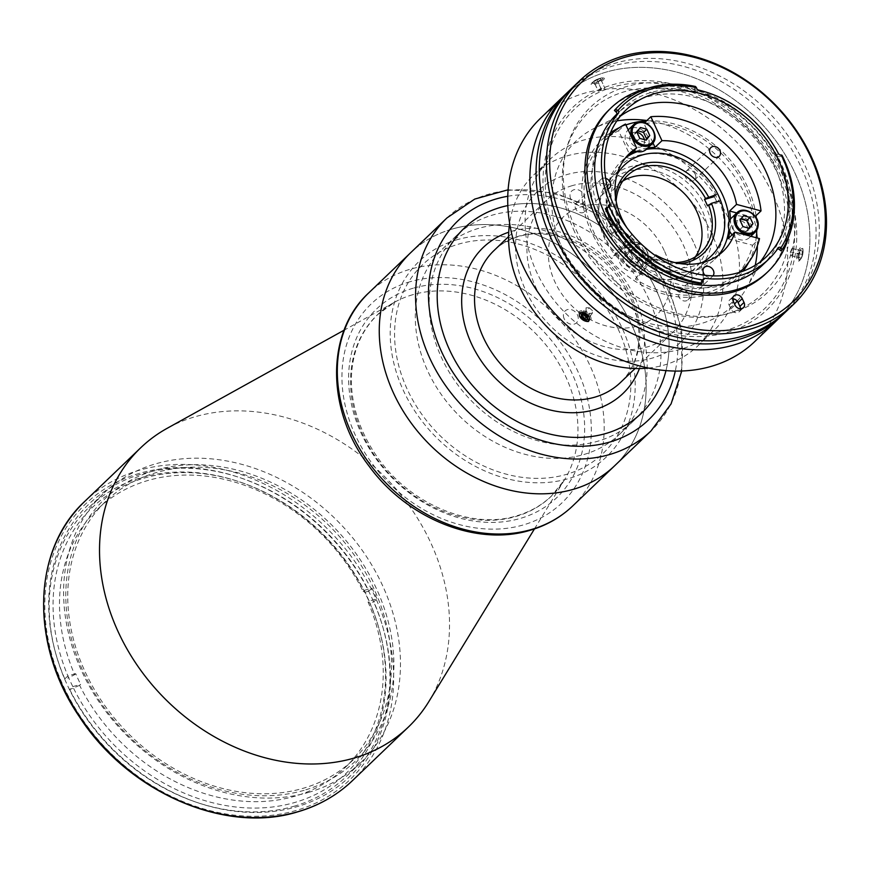<?xml version="1.0" encoding="UTF-8"?>
<svg xmlns="http://www.w3.org/2000/svg" width="869" height="869" viewBox="0 0 869 869"><rect width="100%" height="100%" fill="white"/><g stroke="black" fill="none" stroke-linecap="round" stroke-linejoin="round"><path stroke-width="0.65" stroke-dasharray="4.34 3.26" d="M637.314 151.64A67.695 54.66 -133.8 0 1 646.33 149.359A13.296 10.743 46.2 0 0 648.241 137.53M648.089 137.15A13.296 10.743 46.2 0 0 631.698 128.004A13.296 10.743 46.2 0 0 627.939 130.144A13.296 10.743 46.2 0 0 633.979 150.522M637.824 130.861L637.096 130.665L640.388 127.515M637.096 130.665L633.566 135.271L636.868 132.11M633.566 135.271L636.499 141.571L639.79 138.421M602.782 78.221A5.898 1.358 -24.9 0 1 597.872 81.958A5.898 1.358 -24.9 0 1 592.061 83.131A5.898 1.358 -24.9 0 1 592.3 82.436A5.898 1.358 -24.9 0 1 596.851 79.448A5.898 1.358 -24.9 0 1 602.065 77.906A5.898 1.358 -24.9 0 1 602.782 78.221M604.335 78.351A7.256 1.673 -24.9 0 1 598.296 82.946A7.256 1.673 -24.9 0 1 591.148 84.391A7.256 1.673 -24.9 0 1 591.452 83.533A7.256 1.673 -24.9 0 1 597.036 79.861A7.256 1.673 -24.9 0 1 603.455 77.96A7.256 1.673 -24.9 0 1 604.335 78.351M600.555 78.71L604.835 88.16L600.555 78.71L597.09 79.763L593.961 81.729L597.926 90.267L601.055 88.301L597.09 79.763M600.881 79.622L597.742 81.588L601.706 90.126L604.835 88.16M601.706 90.126L598.241 91.18L594.287 82.642L597.742 81.588M594.287 82.642L593.961 81.729M598.241 91.18L597.926 90.267M304.15 790.301A181.328 146.427 -133.8 0 1 83.587 672.465A181.328 146.427 -133.8 0 1 155.562 470.172A181.328 146.427 -133.8 0 1 376.125 587.998A181.328 146.427 -133.8 0 1 304.15 790.301M308.321 792.474A186.162 150.326 46.2 0 0 360.841 762.547A186.162 150.326 46.2 0 0 364.035 552.956A186.162 150.326 46.2 0 0 155.768 463.807A186.162 150.326 46.2 0 0 103.237 493.722A186.162 150.326 46.2 0 0 100.044 703.325A186.162 150.326 46.2 0 0 308.321 792.474M293.907 806.28A186.162 150.326 46.2 0 0 346.427 776.365A186.162 150.326 46.2 0 0 349.62 566.762A186.162 150.326 46.2 0 0 141.343 477.624A186.162 150.326 46.2 0 0 88.823 507.539A186.162 150.326 46.2 0 0 85.629 717.142A186.162 150.326 46.2 0 0 293.907 806.28M428.895 701.511A193.418 156.181 46.2 0 0 399.534 493.157A193.418 156.181 46.2 0 0 195.275 416.696A193.418 156.181 46.2 0 0 167.12 428.33M452.271 229.014A147.48 119.086 46.2 0 0 410.657 252.716A147.48 119.086 -133.8 0 1 631.665 324.854A147.48 119.086 -133.8 0 1 614.741 465.686A147.48 119.086 46.2 0 0 617.272 299.642A147.48 119.086 46.2 0 0 452.271 229.014M457.224 239.681A135.39 109.331 46.2 0 0 403.488 390.735A135.39 109.331 46.2 0 0 568.174 478.71A135.39 109.331 46.2 0 0 621.922 327.667A135.39 109.331 46.2 0 0 457.224 239.681M572.171 185.662A91.386 73.8 46.2 0 0 546.384 200.348A91.386 73.8 46.2 0 0 544.82 303.238A91.386 73.8 46.2 0 0 647.057 347.003A91.386 73.8 46.2 0 0 672.845 332.316A91.386 73.8 46.2 0 0 674.409 229.427A91.386 73.8 46.2 0 0 572.171 185.662M478.732 228.33A128.134 103.476 46.2 0 0 442.582 248.925A128.134 103.476 46.2 0 0 440.377 393.19A128.134 103.476 46.2 0 0 583.74 454.552A128.134 103.476 46.2 0 0 619.89 433.957A128.134 103.476 46.2 0 0 622.085 289.692A128.134 103.476 46.2 0 0 478.732 228.33M456.421 235.651L464.47 227.939A128.134 103.476 46.2 0 0 464.448 227.96A128.134 103.476 46.2 0 0 462.254 372.236A128.134 103.476 46.2 0 0 605.606 433.588A128.134 103.476 46.2 0 0 641.756 413.003A128.134 103.476 46.2 0 0 641.767 412.992L633.74 420.694A128.134 103.476 46.2 0 0 648.448 298.328A128.134 103.476 46.2 0 0 456.421 235.651A128.134 103.476 46.2 0 0 441.713 358.017A128.134 103.476 46.2 0 0 633.74 420.694M665.969 370.618A128.134 103.476 46.2 0 0 627.82 248.892A128.134 103.476 46.2 0 0 507.822 205.584A128.134 103.476 -133.8 0 1 656.497 290.615A128.134 103.476 -133.8 0 1 665.98 370.628M369.119 601.066A178.916 144.471 46.2 0 0 366.729 595.71A178.916 144.471 46.2 0 0 364.165 590.399L363.133 591.376A178.916 144.471 46.2 0 0 97.589 509.18A178.916 144.471 46.2 0 0 74.658 674.67L75.69 673.681A178.916 144.471 46.2 0 0 78.08 679.047A178.916 144.471 46.2 0 0 80.643 684.359L79.611 685.348A178.916 144.471 46.2 0 0 345.156 767.544A178.916 144.471 46.2 0 0 368.087 602.054L369.119 601.066L376.929 598.817L373.833 601.772L369.933 602.901L368.087 602.054M373.931 588.802A178.916 144.471 46.2 0 0 105.822 501.294A178.916 144.471 46.2 0 0 85.292 672.139A178.916 144.471 46.2 0 0 353.39 759.647A178.916 144.471 46.2 0 0 373.931 588.802M363.133 591.376L364.98 592.224A183.75 148.371 46.2 0 0 144.026 478.135A183.75 148.371 46.2 0 0 68.694 677.777L74.658 674.67M364.98 592.224L368.88 591.105A188.584 152.281 46.2 0 0 142.038 473.866A188.584 152.281 46.2 0 0 64.795 678.895L68.694 677.777M79.611 685.348L69.748 689.573L72.833 686.608A188.584 152.281 -133.8 0 1 67.88 675.941L75.69 673.681M67.88 675.941L64.795 678.895M72.833 686.608L80.643 684.359M73.648 688.444A183.75 148.371 46.2 0 0 294.602 802.532A183.75 148.371 46.2 0 0 369.933 602.901M69.748 689.573A188.584 152.281 46.2 0 0 296.59 806.801A188.584 152.281 46.2 0 0 373.833 601.772M364.165 590.399L371.975 588.139A188.584 152.281 -133.8 0 1 376.929 598.817M368.88 591.105L371.975 588.139M678.135 277.765A60.439 48.805 46.2 0 0 702.13 210.331A60.439 48.805 46.2 0 0 628.602 171.052A60.439 48.805 46.2 0 0 604.607 238.486A60.439 48.805 46.2 0 0 678.135 277.765M605.65 178.33A6.04 4.877 46.2 0 0 601.087 179.275A6.04 4.877 46.2 0 0 600.403 185.043A6.04 4.877 46.2 0 0 607.909 188.921M585.434 205.91A6.04 4.877 46.2 0 0 576.375 202.955A6.04 4.877 46.2 0 0 575.68 208.723A6.04 4.877 46.2 0 0 584.739 211.678A6.04 4.877 46.2 0 0 585.434 205.91M636.032 151.325A67.695 54.66 -133.8 0 1 647.774 147.969M718.652 255.073A67.695 54.66 -133.8 0 1 714.731 259.364A67.695 54.66 -133.8 0 1 613.286 226.255A67.695 54.66 -133.8 0 1 621.053 161.612A67.695 54.66 -133.8 0 1 625.506 157.876M695.222 174.213A6.04 4.877 46.2 0 0 686.162 171.258A6.04 4.877 46.2 0 0 685.467 177.026A6.04 4.877 46.2 0 0 694.527 179.981A6.04 4.877 46.2 0 0 695.222 174.213M688.628 294.102A6.04 4.877 46.2 0 0 679.569 291.148A6.04 4.877 46.2 0 0 678.874 296.916A6.04 4.877 46.2 0 0 687.933 299.87A6.04 4.877 46.2 0 0 688.628 294.102M604.824 236.965A62.861 50.76 -133.8 0 1 612.048 176.939A62.861 50.76 -133.8 0 1 706.247 207.691A62.861 50.76 -133.8 0 1 699.024 267.717A62.861 50.76 -133.8 0 1 604.824 236.965M701.533 262.873A62.861 50.76 -133.8 0 1 617.186 225.125A62.861 50.76 -133.8 0 1 616.99 174.647M729.102 221.28A67.695 54.66 -133.8 0 1 728.874 229.123M728.07 238.725L752.576 245.232A94.286 76.135 -133.8 0 1 635.348 279.068L642.278 272.431L655.259 255.529M635.348 279.068L648.741 261.634L655.172 255.464M704.998 275.267A6.04 4.877 46.2 0 0 712.645 276.19A6.04 4.877 46.2 0 0 712.949 275.864M642.278 272.431A94.286 76.135 46.2 0 0 739.497 272.388M752.576 245.232L759.506 238.595M652.967 142.864L643.918 123.376A94.286 76.135 -133.8 0 1 754.096 217.543L755.291 216.403M754.096 217.543L736.76 212.938M643.918 123.376L644.635 122.681M644.396 139.637A8.223 6.637 -133.8 0 1 639.682 147.176A8.223 6.637 -133.8 0 1 630.514 141.658A8.223 6.637 -133.8 0 1 636.988 132.37M730.503 218.999A67.695 54.66 -133.8 0 1 729.819 231.48M648.741 261.634A67.695 54.66 -133.8 0 1 624.909 241.267L611.526 258.701A94.286 76.135 -133.8 0 1 618.565 130.698L629.677 154.639M623.909 261.547A8.223 6.637 -133.8 0 1 627.179 252.379A8.223 6.637 -133.8 0 1 637.173 257.713A8.223 6.637 -133.8 0 1 633.914 266.892A8.223 6.637 -133.8 0 1 623.909 261.547M733.697 229.85A8.223 6.637 -133.8 0 1 736.966 220.683A8.223 6.637 -133.8 0 1 746.96 226.016A8.223 6.637 -133.8 0 1 743.701 235.195A8.223 6.637 -133.8 0 1 733.697 229.85M610.505 132.718A96.709 78.091 46.2 0 0 591.322 231.621A96.709 78.091 46.2 0 0 665.089 294.406A96.709 78.091 46.2 0 0 743.136 271.139M748.698 262.308A96.709 78.091 46.2 0 0 756.226 237.726M756.801 230.122A96.709 78.091 46.2 0 0 756.291 217.913M756.019 215.708A96.709 78.091 46.2 0 0 747.351 186.574A96.709 78.091 46.2 0 0 646.471 120.932M625.908 124.951A96.709 78.091 46.2 0 0 619.564 127.547M627.016 227.928A67.695 54.66 46.2 0 0 631.839 234.63L624.909 241.267M631.839 234.63L618.446 252.064L611.526 258.701M618.565 130.698L625.495 124.061M609.104 136.314A94.286 76.135 46.2 0 0 618.446 252.064M612.08 233.392A65.284 52.716 -133.8 0 1 609.104 226.994L611.168 225.017L618.989 222.757L619.912 223.181L618.88 224.169A53.194 42.95 46.2 0 0 620.27 227.396A53.194 42.95 46.2 0 0 621.846 230.567L622.877 229.59L621.954 229.166L614.144 231.415L612.08 233.392L621.846 230.567M619.912 223.181A53.194 42.95 -133.8 0 1 616.143 201.26M695.341 256.833A53.194 42.95 -133.8 0 1 690.703 262.297A53.194 42.95 -133.8 0 1 610.994 236.281A53.194 42.95 -133.8 0 1 617.099 185.488A53.194 42.95 -133.8 0 1 622.758 181.089M674.909 262.579A53.194 42.95 -133.8 0 1 622.877 229.59M680.221 263.6A55.605 44.906 -133.8 0 1 621.954 229.166M618.989 222.757A55.605 44.906 -133.8 0 1 615.361 195.905M611.168 225.017A65.284 52.716 -133.8 0 1 638.487 155.421A65.284 52.716 -133.8 0 1 716.328 194.656L714.264 196.633A65.284 52.716 -133.8 0 1 717.24 203.031L719.293 201.054A65.284 52.716 -133.8 0 1 691.974 270.661A65.284 52.716 -133.8 0 1 614.144 231.415M707.464 205.855L717.24 203.031M609.104 226.994L618.88 224.169M618.022 328.797A130.556 105.421 -133.8 0 1 566.197 474.441A130.556 105.421 -133.8 0 1 407.387 389.605A130.556 105.421 -133.8 0 1 459.201 243.95A130.556 105.421 -133.8 0 1 618.022 328.797M570.629 89.42A154.736 124.951 -133.8 0 1 800.881 166.62A154.736 124.951 -133.8 0 1 784.707 312.829M562.83 96.861A154.736 124.951 -133.8 0 1 794.701 172.54A154.736 124.951 -133.8 0 1 776.94 320.303A154.736 124.951 46.2 0 0 794.701 172.54A154.736 124.951 46.2 0 0 562.83 96.861M574.648 231.947A125.723 101.521 -133.8 0 1 624.539 91.69A125.723 101.521 -133.8 0 1 777.473 173.387A125.723 101.521 -133.8 0 1 727.57 313.644A125.723 101.521 -133.8 0 1 574.648 231.947M558.713 240.68A137.813 111.286 -133.8 0 1 613.416 86.933A137.813 111.286 -133.8 0 1 781.046 176.483A137.813 111.286 -133.8 0 1 726.343 330.231A137.813 111.286 -133.8 0 1 558.713 240.68M602.336 79.372C595.721 83.381 592.473 84.326 592.593 82.197C599.099 77.96 602.358 77.015 602.336 79.372M754.77 341.55A154.736 124.951 46.2 0 0 772.53 193.787A154.736 124.951 46.2 0 0 540.659 118.108M727.842 217.033A118.477 95.666 46.2 0 0 550.294 159.081A118.477 95.666 46.2 0 0 536.694 272.214A118.477 95.666 46.2 0 0 714.242 330.166A118.477 95.666 46.2 0 0 727.842 217.033M648.383 368.065A118.477 95.666 46.2 0 0 697.764 345.96A118.477 95.666 46.2 0 0 711.363 232.816A118.477 95.666 46.2 0 0 533.827 174.865A118.477 95.666 46.2 0 0 509.625 223.268M693.484 242.114A103.976 83.956 46.2 0 0 567.012 174.55A103.976 83.956 46.2 0 0 525.745 290.55A103.976 83.956 46.2 0 0 652.217 358.115A103.976 83.956 46.2 0 0 693.484 242.114M564.187 318.771A8.223 6.637 -133.8 0 1 567.457 309.603A8.223 6.637 -133.8 0 1 577.451 314.947A8.223 6.637 -133.8 0 1 574.192 324.115A8.223 6.637 -133.8 0 1 564.187 318.771M570.792 198.882A8.223 6.637 -133.8 0 1 574.051 189.714A8.223 6.637 -133.8 0 1 584.055 195.058A8.223 6.637 -133.8 0 1 580.785 204.226A8.223 6.637 -133.8 0 1 570.792 198.882M673.975 287.074A8.223 6.637 -133.8 0 1 677.244 277.906A8.223 6.637 -133.8 0 1 687.238 283.251A8.223 6.637 -133.8 0 1 683.979 292.418A8.223 6.637 -133.8 0 1 673.975 287.074M664.231 250.565A67.706 54.671 46.2 0 0 581.872 206.561A67.706 54.671 46.2 0 0 554.998 282.099A67.706 54.671 46.2 0 0 637.357 326.092A67.706 54.671 46.2 0 0 664.231 250.565M800.219 259.646C797.21 259.31 797.405 255.758 800.805 249.001C804.042 249.392 803.847 252.933 800.219 259.646M586.933 321.345L589.063 320.607M582.002 312.09L579.895 312.775M783.002 175.918A140.224 113.231 46.2 0 0 612.428 84.804A140.224 113.231 46.2 0 0 556.757 241.245A140.224 113.231 46.2 0 0 727.342 332.36A140.224 113.231 46.2 0 0 783.002 175.918M762.167 265.479A104.932 84.727 46.2 0 0 774.214 165.284A104.932 84.727 46.2 0 0 616.968 113.958A104.932 84.727 46.2 0 0 616.925 114.002M608.213 205.703A104.932 84.727 46.2 0 0 609.864 209.418A104.932 84.727 46.2 0 0 703.14 280.079M696.395 87.541L694.635 89.225A2.422 1.955 46.2 0 0 696.764 91.842A104.932 84.727 46.2 0 0 621.911 109.222A104.932 84.727 46.2 0 0 616.534 115.001M777.527 249.023A2.422 1.955 46.2 0 0 776.43 249.707A104.932 84.727 46.2 0 0 779.156 160.548A104.932 84.727 46.2 0 0 776.549 155.269A2.422 1.955 46.2 0 0 779.493 156.692L781.253 155.008M620.314 116.207A101.543 82.001 46.2 0 0 613.753 121.725A101.543 82.001 46.2 0 0 602.098 218.695A101.543 82.001 46.2 0 0 754.259 268.369A101.543 82.001 46.2 0 0 760.06 262.047M616.86 120.91A113.633 91.756 46.2 0 0 594.081 128.416A113.633 91.756 46.2 0 0 562.895 249.729A113.633 91.756 46.2 0 0 734.544 303.976M737.205 301.13A113.633 91.756 46.2 0 0 746.743 287.737A113.633 91.756 46.2 0 0 755.215 265.295M757.366 245.797A113.633 91.756 46.2 0 0 757.116 237.954M756.66 233.098A113.633 91.756 46.2 0 0 746.221 196.807A113.633 91.756 46.2 0 0 646.905 120.509M781.122 250.869A109.527 88.442 46.2 0 0 782.86 159.472A109.527 88.442 46.2 0 0 781.242 156.116L779.493 156.692M765.958 273.561A113.394 91.56 46.2 0 0 778.972 165.284A113.394 91.56 46.2 0 0 609.06 109.82M788.77 236.596A113.394 91.56 46.2 0 0 781.035 163.307A113.394 91.56 46.2 0 0 646.971 88.605M786.326 311.308A154.736 124.951 46.2 0 0 804.086 163.546A154.736 124.951 46.2 0 0 572.215 87.867M732.697 298.762A5.562 4.486 46.2 0 0 729.764 299.827A5.562 4.486 46.2 0 0 729.124 305.138L730.916 308.973A5.562 4.486 46.2 0 0 739.247 311.699A5.562 4.486 46.2 0 0 740.431 308.81M782.632 169.737A128.134 103.476 46.2 0 0 626.766 86.476A128.134 103.476 46.2 0 0 575.908 229.427A128.134 103.476 46.2 0 0 731.774 312.699A128.134 103.476 46.2 0 0 782.632 169.737M702.988 280.057A2.422 1.955 46.2 0 0 701.164 281.947L702.923 280.263M701.294 283.946L701.164 281.947M608.941 206.626L605.389 208.799M607.181 208.321A2.422 1.955 46.2 0 0 608.398 206.909M694.635 89.225L694.635 87.258L695.461 86.476M694.635 87.258A109.527 88.442 46.2 0 0 618.739 105.909M781.242 156.116L782.067 155.323M732.111 234.858A13.296 10.743 46.2 0 0 749.534 237.53A13.296 10.743 46.2 0 0 752.348 231.121A13.296 10.743 46.2 0 0 744.755 217.837A13.296 10.743 46.2 0 0 731.133 218.336M742.984 226.613L739.682 229.764L746.145 231.48L749.436 228.319M746.145 231.48L748.709 228.134M741.007 219.053L740.29 218.858L743.582 215.708M743.56 218.879A7.148 5.768 46.2 0 0 736.76 223.452A7.148 5.768 46.2 0 0 742.865 231.469A7.148 5.768 46.2 0 0 749.675 226.885A7.148 5.768 46.2 0 0 743.56 218.879M637.107 251.076A13.296 10.743 46.2 0 0 621.346 250.033A13.296 10.743 46.2 0 0 623.975 268.184A13.296 10.743 46.2 0 0 639.747 269.227A13.296 10.743 46.2 0 0 637.107 251.076M633.794 247.404L630.264 251.999L633.197 258.31L639.649 260.016L643.179 255.421L640.247 249.11L633.794 247.404L630.503 250.554L626.973 255.16L630.264 251.999M626.973 255.16L629.895 261.46L633.197 258.31M629.895 261.46L636.358 263.177L639.649 260.016M636.358 263.177L643.179 255.421M638.845 261.504A7.148 5.768 46.2 0 0 636.955 252.271A7.148 5.768 46.2 0 0 628.005 252.238A7.148 5.768 46.2 0 0 629.895 261.46A7.148 5.768 46.2 0 0 638.845 261.504M581.85 310.711A7.256 4.247 -142.5 0 0 579.243 316.218A7.256 4.247 -142.5 0 0 587.77 321.823A7.256 4.247 -142.5 0 0 590.377 316.316A7.256 4.247 -142.5 0 0 581.85 310.711M581.339 313.981L586.108 307.756L585.978 310.526L589.073 313.318L586.901 316.131M585.978 310.526L583.316 313.991M586.108 307.756L589.323 307.789L584.555 314.002M589.323 307.789L592.419 310.581L587.64 316.794M589.073 313.318L592.289 313.34L592.419 310.581M592.289 313.34L587.509 319.564M801.729 257.42A5.898 2.096 104.9 0 1 800.816 258.995A5.898 2.096 104.9 0 1 798.176 258.517A5.898 2.096 104.9 0 1 799.502 251.282A5.898 2.096 104.9 0 1 803.086 250.413A5.898 2.096 104.9 0 1 801.729 257.42M801.283 257.941A7.256 2.574 104.9 0 1 800.153 259.874A7.256 2.574 104.9 0 1 796.906 259.288A7.256 2.574 104.9 0 1 798.535 250.381A7.256 2.574 104.9 0 1 802.945 249.327A7.256 2.574 104.9 0 1 801.283 257.941M799.122 254.172L799.002 257.778L790.269 255.464L790.388 251.858L799.122 254.172L800.74 250.75L802.228 250.924L802.109 254.519L800.501 257.952L799.002 257.778M800.501 257.952L790.269 255.464M791.757 255.638L793.375 252.206L802.109 254.519M793.375 252.206L793.495 248.599L802.228 250.924M790.388 251.858L791.996 248.425L793.495 248.599M791.996 248.425L800.74 250.75M413.188 288.204A130.437 105.323 46.2 0 0 361.417 433.729A130.437 105.323 46.2 0 0 520.075 518.489A130.437 105.323 46.2 0 0 571.845 372.964A130.437 105.323 46.2 0 0 413.188 288.204M139.366 473.355A190.995 154.237 46.2 0 0 63.556 686.434A190.995 154.237 46.2 0 0 295.884 810.549A190.995 154.237 46.2 0 0 371.704 597.47A190.995 154.237 46.2 0 0 139.366 473.355M352.477 780.612A193.418 156.181 46.2 0 0 355.79 562.851A193.418 156.181 46.2 0 0 139.409 470.227A193.418 156.181 46.2 0 0 84.836 501.315M412.775 294.7A125.657 101.467 46.2 0 0 394.483 302.26A125.657 101.467 46.2 0 0 368.26 445.319A125.657 101.467 46.2 0 0 515.751 516.534A125.657 101.467 46.2 0 0 564.546 479.731A125.657 101.467 46.2 0 0 545.471 344.374A125.657 101.467 46.2 0 0 412.775 294.7M410.168 281.697A137.813 111.286 46.2 0 0 355.464 435.445A137.813 111.286 46.2 0 0 523.095 524.995A137.813 111.286 46.2 0 0 577.798 371.248A137.813 111.286 46.2 0 0 410.168 281.697M572.79 505.877A147.48 119.086 46.2 0 0 575.321 339.833A147.48 119.086 46.2 0 0 410.32 269.216A147.48 119.086 46.2 0 0 368.717 292.918M519.781 235.857A91.386 73.8 46.2 0 0 493.994 250.554C500.794 244.048 508.962 239.399 518.5 236.618C551.967 225.897 599.534 246.677 622.552 283.663C645.58 318.184 643.712 361.428 620.455 382.523A91.386 73.8 46.2 0 0 622.019 279.622A91.386 73.8 46.2 0 0 519.781 235.857M639.421 368.565A101.065 81.61 46.2 0 0 613.297 265.36A101.065 81.61 46.2 0 0 511.7 231.273A101.065 81.61 46.2 0 0 508.745 232.197M507.768 196.264A137.813 111.286 -133.8 0 1 664.296 288.367A137.813 111.286 -133.8 0 1 675.278 371.074M446.97 217.923A147.48 119.086 -133.8 0 1 667.979 290.061A147.48 119.086 -133.8 0 1 651.044 430.894M696.764 91.842L698.622 90.061M778.396 153.487L776.549 155.269M729.124 305.138L733.251 301.195M730.916 308.973L735.033 305.03M776.43 249.707L778.276 247.937M736.901 212.807A13.296 10.743 -133.8 0 1 750.523 212.318A13.296 10.743 -133.8 0 1 758.116 225.592M629.743 262.655A13.296 10.743 -133.8 0 1 627.114 244.504A13.296 10.743 -133.8 0 1 642.875 245.558A13.296 10.743 -133.8 0 1 645.515 263.709A13.296 10.743 -133.8 0 1 629.743 262.655M642.81 245.786A12.329 9.961 46.2 0 0 627.375 245.721A12.329 9.961 46.2 0 0 630.633 261.645A12.329 9.961 46.2 0 0 646.069 261.699A12.329 9.961 46.2 0 0 642.81 245.786M592.3 82.436L591.452 83.533M602.065 77.906L603.455 77.96M534.468 528.906L564.546 479.731L551.467 496.003C541.756 505.28 530.155 511.884 516.675 515.817C470.77 530.242 408.039 503.531 376.016 455.182C367.022 442.017 360.429 428.156 356.225 413.59C352.26 399.686 350.739 386.075 351.652 372.758C353.531 349.088 362.199 329.709 377.667 314.632L394.483 302.26L344.07 330.209M346.427 776.365L360.841 762.547M88.823 507.539L103.237 493.722M508.604 236.553L546.384 200.348M442.582 248.925L464.448 227.96M619.89 433.957L641.756 413.003M635.065 368.521L672.845 332.316M97.589 509.18L105.822 501.294M345.156 767.544L353.39 759.647M576.375 202.955L601.087 179.275M629.428 153.585L621.053 161.612M686.162 171.258L710.875 147.567M679.569 291.148L704.281 267.456M624.398 165.099L612.048 176.939M711.385 255.877L699.024 267.717M687.933 299.87L712.645 276.19M694.527 179.981L719.239 156.301M723.106 251.347L714.731 259.364M584.739 211.678L609.451 187.997M627.396 175.625L617.099 185.488M701.001 252.434L690.703 262.297M681.763 371.009L681.709 329.807L668.945 288.236L640.649 245.384L601.087 212.242L555.074 192.875L508.104 189.79M533.827 174.865L550.294 159.081M697.764 345.96L714.242 330.166M616.968 113.958L621.911 109.222M754.259 268.369L766.621 256.529M766.393 252.651L746.743 287.737M729.764 299.827L733.881 295.884M739.247 311.699L743.364 307.756M701.674 280.524L703.521 278.743M607.898 207.919L609.756 206.149M776.636 249.457L778.494 247.687M629.96 110.287L594.081 128.416M613.753 121.725L626.104 109.885M749.534 237.53L750.827 236.292M621.346 250.033L627.114 244.504L641.626 244.374M639.747 269.227L645.515 263.709L644.983 247.426M800.816 258.995L800.153 259.874M803.086 250.413L802.945 249.327"/><path stroke-width="1.3" d="M633.979 150.522A13.296 10.743 46.2 0 0 642.593 151.478A13.296 10.743 46.2 0 0 646.34 149.338A67.695 54.66 -133.8 0 1 722.497 194.721A67.695 54.66 -133.8 0 1 729.102 221.28M649.773 135.531L646.851 129.22L640.388 127.515L636.868 132.11L639.79 138.421L646.254 140.126L649.773 135.531L646.482 138.692L643.56 132.381L646.851 129.22M643.56 132.381L637.824 130.861M344.07 330.209L167.12 428.33A193.418 156.181 46.2 0 0 140.713 447.774A193.418 156.181 46.2 0 0 137.389 665.545A193.418 156.181 46.2 0 0 353.781 758.159A193.418 156.181 46.2 0 0 408.354 727.081A193.418 156.181 46.2 0 0 428.895 701.511L534.468 528.906M410.657 252.716A147.48 119.086 46.2 0 0 408.137 418.76A147.48 119.086 46.2 0 0 573.127 489.388A147.48 119.086 46.2 0 0 614.741 465.686A147.48 119.086 -133.8 0 1 393.733 393.548A147.48 119.086 -133.8 0 1 410.657 252.716L368.717 292.918A147.48 119.086 46.2 0 0 366.186 458.962A147.48 119.086 46.2 0 0 531.176 529.579A147.48 119.086 46.2 0 0 572.79 505.877L651.044 430.894A147.48 119.086 -133.8 0 1 430.036 358.756A147.48 119.086 -133.8 0 1 446.97 217.923L410.657 252.716M500.598 207.365A128.134 103.476 46.2 0 0 464.459 227.95A128.134 103.476 -133.8 0 1 507.822 205.573A128.134 103.476 46.2 0 0 500.598 207.365M641.767 412.992A128.134 103.476 46.2 0 0 665.969 370.618A128.134 103.476 -133.8 0 1 641.778 412.981A128.134 103.476 -133.8 0 1 449.762 350.305A128.134 103.476 -133.8 0 1 464.47 227.939M607.909 188.921A6.04 4.877 46.2 0 0 609.451 187.997A6.04 4.877 46.2 0 0 610.147 182.229A6.04 4.877 46.2 0 0 605.65 178.33M636.032 151.325A67.695 54.66 -133.8 0 0 629.677 154.639L636.608 148.002A67.695 54.66 46.2 0 0 629.428 153.585A67.695 54.66 46.2 0 0 621.661 218.228A67.695 54.66 46.2 0 0 627.016 227.928M647.774 147.969A67.695 54.66 -133.8 0 1 655.03 147.317L652.967 142.864M755.291 216.403L761.027 210.906L736.521 204.4A67.695 54.66 46.2 0 0 730.872 186.694A67.695 54.66 46.2 0 0 661.961 140.68L655.03 147.317M625.506 157.876A67.695 54.66 -133.8 0 1 637.314 151.64M719.934 150.533A6.04 4.877 46.2 0 0 710.875 147.567A6.04 4.877 46.2 0 0 710.179 153.346A6.04 4.877 46.2 0 0 719.239 156.301A6.04 4.877 46.2 0 0 719.934 150.533M712.949 275.864A6.04 4.877 46.2 0 0 713.34 270.422A6.04 4.877 46.2 0 0 704.281 267.456A6.04 4.877 46.2 0 0 703.586 273.235A6.04 4.877 46.2 0 0 704.998 275.267M616.99 174.647A62.861 50.76 -133.8 0 1 624.398 165.099A62.861 50.76 -133.8 0 1 718.598 195.851A62.861 50.76 -133.8 0 1 711.385 255.877A62.861 50.76 -133.8 0 1 701.533 262.873M728.874 229.123A67.695 54.66 -133.8 0 1 718.652 255.073M655.259 255.529L655.671 254.997A67.695 54.66 46.2 0 0 723.106 251.347A67.695 54.66 46.2 0 0 734.989 232.088L759.506 238.595A94.286 76.135 46.2 0 1 739.497 272.388M734.989 232.088L728.07 238.725A67.695 54.66 -133.8 0 0 729.819 231.48M736.76 212.938L729.591 211.037L736.521 204.4M761.027 210.906A94.286 76.135 46.2 0 0 650.848 116.739L661.961 140.68M644.635 122.681L650.848 116.739M636.988 132.37A8.223 6.637 -133.8 0 1 643.777 137.823A8.223 6.637 -133.8 0 1 644.396 139.637M729.591 211.037A67.695 54.66 -133.8 0 1 730.503 218.999M743.136 271.139A96.709 78.091 46.2 0 0 748.698 262.308M756.226 237.726A96.709 78.091 46.2 0 0 756.801 230.122M756.291 217.913A96.709 78.091 46.2 0 0 756.019 215.708M646.471 120.932A96.709 78.091 46.2 0 0 625.908 124.951M619.564 127.547A96.709 78.091 46.2 0 0 610.505 132.718M609.104 136.314A94.286 76.135 46.2 0 1 625.495 124.061L636.608 148.002M616.143 201.26A53.194 42.95 -133.8 0 1 627.396 175.625A53.194 42.95 -133.8 0 1 705.519 198.469L716.328 194.656M719.293 201.054L711.483 203.313L707.464 205.855A53.194 42.95 46.2 0 0 706.073 202.618A53.194 42.95 46.2 0 0 704.487 199.446L705.519 198.469M622.758 181.089A53.194 42.95 -133.8 0 1 696.808 211.504A53.194 42.95 -133.8 0 1 695.341 256.833M708.496 204.867A53.194 42.95 -133.8 0 1 701.001 252.434A53.194 42.95 -133.8 0 1 674.909 262.579M711.483 203.313A55.605 44.906 -133.8 0 1 680.221 263.6M615.361 195.905A55.605 44.906 -133.8 0 1 655.161 162.275A55.605 44.906 -133.8 0 1 708.507 196.915M704.487 199.446L714.264 196.633M784.707 312.829A154.736 124.951 -133.8 0 1 783.11 314.382A154.736 124.951 -133.8 0 1 551.239 238.703A154.736 124.951 -133.8 0 1 568.999 90.941A154.736 124.951 -133.8 0 1 570.629 89.42M545.059 244.623A154.736 124.951 -133.8 0 1 562.83 96.861A154.736 124.951 46.2 0 0 545.059 244.623A154.736 124.951 46.2 0 0 776.94 320.303A154.736 124.951 -133.8 0 1 545.059 244.623M568.999 90.941L540.659 118.108A154.736 124.951 46.2 0 0 522.888 265.86A154.736 124.951 46.2 0 0 754.77 341.55L783.11 314.382M509.625 223.268A118.477 95.666 46.2 0 0 520.216 288.008A118.477 95.666 46.2 0 0 648.383 368.065M579.895 312.775L586.933 321.345M589.063 320.607L582.002 312.09M618.391 113.231L616.534 115.001A2.422 1.955 46.2 0 0 616.023 111.927L618.033 110.298A2.422 1.955 -133.8 0 1 618.391 113.231A104.932 84.727 46.2 0 0 610.071 203.922A2.422 1.955 -133.8 0 1 609.212 206.485A107.104 86.487 46.2 0 0 609.962 208.147A107.104 86.487 46.2 0 0 703.01 279.981A2.422 1.955 -133.8 0 1 704.998 278.297A104.932 84.727 46.2 0 0 768.956 258.962A104.932 84.727 46.2 0 0 778.276 247.937A2.422 1.955 -133.8 0 1 781.057 247.643A107.104 86.487 46.2 0 0 781.177 154.964A2.422 1.955 -133.8 0 1 778.396 153.487A104.932 84.727 46.2 0 0 698.622 90.061A2.422 1.955 -133.8 0 1 696.493 87.639A107.104 86.487 46.2 0 0 618.033 110.298M616.925 114.002A104.932 84.727 46.2 0 0 604.922 214.154A104.932 84.727 46.2 0 0 762.167 265.479L768.956 258.962M614.448 206.855A101.543 82.001 46.2 0 0 766.621 256.529A101.543 82.001 46.2 0 0 778.276 159.559A101.543 82.001 46.2 0 0 626.104 109.885A101.543 82.001 46.2 0 0 614.448 206.855M760.06 262.047A101.543 82.001 46.2 0 0 766.393 252.651A101.543 82.001 46.2 0 0 765.915 171.399A101.543 82.001 46.2 0 0 629.96 110.287A101.543 82.001 46.2 0 0 620.314 116.207M734.544 303.976A113.633 91.756 46.2 0 0 737.205 301.13M755.215 265.295A113.633 91.756 46.2 0 0 757.366 245.797M757.116 237.954A113.633 91.756 46.2 0 0 756.66 233.098M781.177 154.964L782.067 155.323A109.527 88.442 -133.8 0 1 783.686 158.69A109.527 88.442 -133.8 0 1 781.937 250.076L781.133 247.85L779.374 249.544L781.122 250.869L781.937 250.076M703.01 279.981L702.119 283.153A109.527 88.442 -133.8 0 1 606.986 209.701A109.527 88.442 -133.8 0 1 606.214 208.006L609.212 206.485M646.971 88.605A113.394 91.56 46.2 0 0 611.113 107.843L609.06 109.82A113.394 91.56 46.2 0 0 596.036 218.097A113.394 91.56 46.2 0 0 765.958 273.561L768.022 271.584A113.394 91.56 46.2 0 0 788.77 236.596M611.113 107.843A113.394 91.56 46.2 0 0 598.1 216.131A113.394 91.56 46.2 0 0 768.022 271.584M810.375 156.214A152.314 122.996 46.2 0 0 625.093 57.235A152.314 122.996 46.2 0 0 564.633 227.167A152.314 122.996 46.2 0 0 749.914 326.147A152.314 122.996 46.2 0 0 810.375 156.214M561.656 228.721A154.736 124.951 -133.8 0 1 579.417 80.958A154.736 124.951 -133.8 0 1 811.298 156.637A154.736 124.951 -133.8 0 1 793.538 304.4A154.736 124.951 -133.8 0 1 561.656 228.721M579.417 80.958L572.215 87.867A154.736 124.951 46.2 0 0 554.455 235.618A154.736 124.951 46.2 0 0 786.326 311.308L793.538 304.4M740.431 308.81A5.562 4.486 46.2 0 0 739.888 306.388L738.096 302.542A5.562 4.486 46.2 0 0 732.697 298.762M742.224 298.599A5.562 4.486 46.2 0 0 733.881 295.884A5.562 4.486 46.2 0 0 733.251 301.195L735.033 305.03A5.562 4.486 46.2 0 0 743.364 307.756A5.562 4.486 46.2 0 0 744.005 302.445L742.224 298.599L738.096 302.542M704.998 278.297L703.14 280.079A2.422 1.955 46.2 0 0 702.988 280.057M606.214 208.006L605.389 208.799A109.527 88.442 46.2 0 0 701.294 283.946L702.119 283.153M608.398 206.909A2.422 1.955 46.2 0 0 608.213 205.703L610.071 203.922M617.783 110.233L615.241 109.635A109.527 88.442 -133.8 0 1 619.554 105.116L618.739 105.909A109.527 88.442 46.2 0 0 614.416 110.417L616.023 111.927M614.416 110.417L615.241 109.635M619.554 105.116A109.527 88.442 -133.8 0 1 695.461 86.476L696.493 87.639M779.374 249.544A2.422 1.955 46.2 0 0 777.527 249.023M646.905 120.509A113.633 91.756 46.2 0 0 616.86 120.91M758.116 225.592A13.296 10.743 -133.8 0 1 755.291 232.012A13.296 10.743 -133.8 0 1 741.67 232.501A13.296 10.743 -133.8 0 1 734.088 219.216A13.296 10.743 -133.8 0 1 736.901 212.807L731.133 218.336A13.296 10.743 46.2 0 0 728.32 224.745A13.296 10.743 46.2 0 0 732.111 234.858M742.984 226.613L749.436 228.319L752.967 223.724L750.034 217.413L743.582 215.708L740.051 220.302L742.984 226.613M748.709 228.134L752.967 223.724M749.675 226.885L746.743 220.574L750.034 217.413M746.743 220.574L741.007 219.053M582.013 312.253A5.898 3.454 -142.5 0 0 579.895 316.729A5.898 3.454 -142.5 0 0 586.825 321.28A5.898 3.454 -142.5 0 0 588.954 316.805A5.898 3.454 -142.5 0 0 582.013 312.253M586.901 316.131L584.294 319.531L581.209 316.74L583.316 313.991M584.294 319.531L587.509 319.564L587.64 316.794L584.555 314.002L581.339 313.981L581.209 316.74M637.466 122.475A13.296 10.743 -133.8 0 1 652.337 128.84A13.296 10.743 -133.8 0 1 652.108 143.82A13.296 10.743 -133.8 0 1 648.361 145.949A13.296 10.743 -133.8 0 1 633.479 139.583A13.296 10.743 -133.8 0 1 633.707 124.615A13.296 10.743 -133.8 0 1 637.466 122.475M648.372 144.71A12.329 9.961 46.2 0 0 653.271 130.947A12.329 9.961 46.2 0 0 638.27 122.942A12.329 9.961 46.2 0 0 633.371 136.694A12.329 9.961 46.2 0 0 648.372 144.71M352.477 780.612C337.085 795.287 318.782 805.715 297.589 811.885C225.017 834.544 127.982 792.115 79.47 716.86C29.785 644.7 31.947 549.838 84.836 501.315A193.418 156.181 46.2 0 0 81.523 719.076A193.418 156.181 46.2 0 0 297.904 811.7A193.418 156.181 46.2 0 0 352.477 780.612L408.354 727.081M508.604 236.553L493.994 250.554A91.386 73.8 46.2 0 0 492.43 353.444A91.386 73.8 46.2 0 0 594.668 397.209A91.386 73.8 46.2 0 0 620.455 382.523L635.065 368.521M508.745 232.197A101.065 81.61 46.2 0 0 472.356 345.645A101.065 81.61 46.2 0 0 594.515 409.69A101.065 81.61 46.2 0 0 639.421 368.565M675.278 371.074A137.813 111.286 -133.8 0 1 569.782 445.895A137.813 111.286 -133.8 0 1 441.963 352.553A137.813 111.286 -133.8 0 1 507.768 196.264M739.888 306.388L744.005 302.445M735.37 219.053A12.329 9.961 46.2 0 0 745.906 232.87A12.329 9.961 46.2 0 0 757.649 224.973A12.329 9.961 46.2 0 0 747.101 211.156A12.329 9.961 46.2 0 0 735.37 219.053M646.34 149.338L652.108 143.82C660.951 136.563 648.665 118.369 637.585 122.399L633.707 124.615L628.2 129.894M84.836 501.315L140.713 447.774M572.79 505.877C560.711 517.381 546.416 525.539 529.894 530.34C476.364 546.775 406.974 518.511 368.967 465.99C326.331 410.657 325.343 332.708 368.717 292.918M651.044 430.894L671.074 403.911L681.763 371.009M508.104 189.79L474.789 199.055L446.97 217.923M750.827 236.292L755.291 232.012L758.202 225.419C759.43 214.676 743.582 205.356 736.901 212.807M641.626 244.374L644.983 247.426"/></g></svg>
